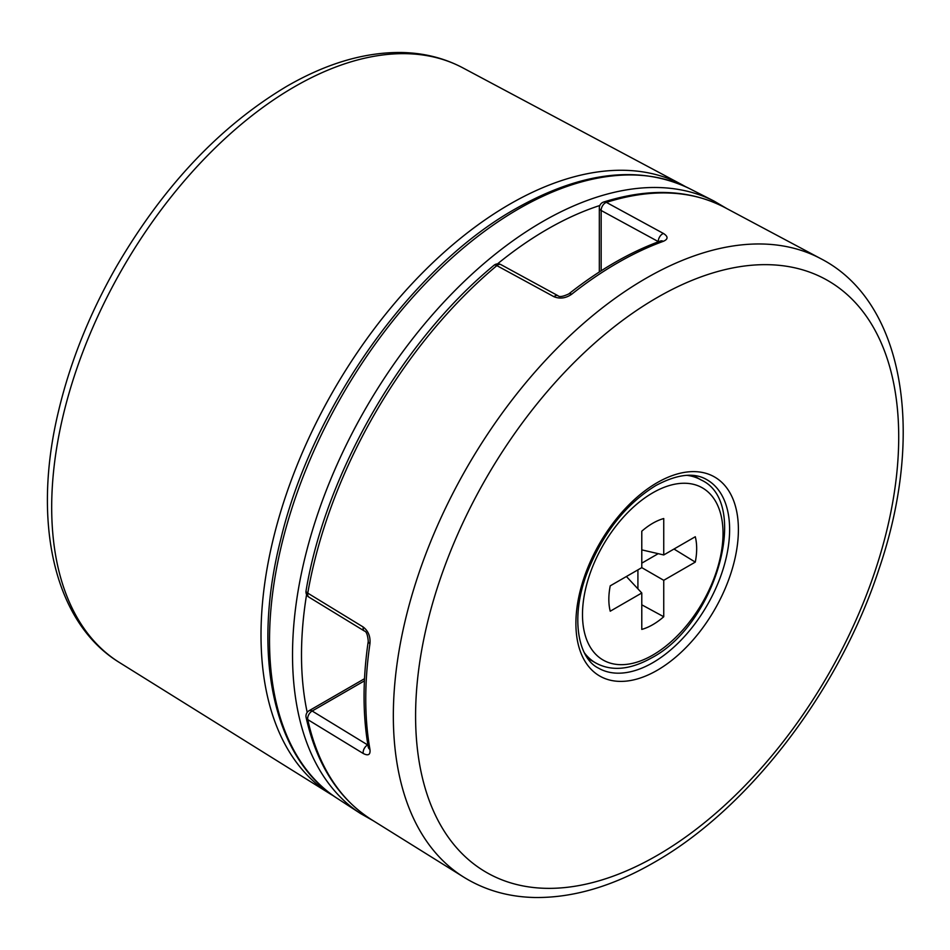<?xml version="1.0" encoding="UTF-8"?>
<svg xmlns="http://www.w3.org/2000/svg" width="950" height="950" viewBox="0 0 950 950"><rect width="100%" height="100%" fill="white"/><g stroke="black" fill="none" stroke-linecap="round" stroke-linejoin="round"><path stroke-width="1.43" d="M652.757 523.26A62.106 35.862 120 0 0 641.784 531.204L641.784 567.637L610.232 585.841A62.106 35.862 120 0 0 610.232 611.206L641.784 592.99L641.784 629.411A62.106 35.862 120 0 0 663.741 616.74L663.741 580.308L695.281 562.103A62.106 35.862 120 0 0 695.281 536.738L663.741 554.954L663.741 518.534A62.106 35.862 120 0 0 652.757 523.26M553.969 296.709L496.862 265.62A6.211 3.681 -61.4 0 1 500.923 264.623L558.006 295.723A6.211 3.681 118.6 0 0 553.969 296.709C559.966 299.108 565.879 298.276 571.686 294.227A6.211 2.874 51.7 0 0 568.753 293.942L568.753 293.942C599.248 269.871 629.826 252.225 660.523 241.003L660.523 241.003A6.211 4.18 70 0 1 663.326 241.324C668.23 239.186 668.278 236.574 663.48 233.486A6.211 3.681 -61.4 0 0 658.255 241.585L601.16 210.484L601.16 270.809M368.256 641.226A6.211 2.874 -171.7 0 0 369.954 643.637C370.559 636.559 368.327 631.026 363.244 627.036A6.211 3.681 121.4 0 0 364.42 631.038L364.42 631.038C366.391 631.441 367.662 634.837 368.256 641.226L368.256 641.226C362.651 679.666 362.662 714.982 368.279 747.175L368.386 747.591M364.408 680.865L312.17 711.016L367.65 744.919A6.211 3.681 -58.6 0 0 363.244 753.492C368.327 756.105 370.559 754.751 369.954 749.443A6.211 4.18 170 0 1 368.279 747.175M641.784 604.817L663.741 616.74M626.406 576.508L641.784 592.99M641.784 549.872L663.741 554.954M673.989 549.041L695.281 562.103M641.784 563.16L658.207 553.672M641.784 567.637L663.741 580.308M637.913 588.834L637.913 569.869M686.886 475.344A105.593 60.966 -60 0 1 701.159 479.988C750.631 502.182 716.122 624.352 651.474 657.958C630.004 669.916 611.373 671.555 595.579 662.874A105.593 60.966 -60 0 1 584.404 652.84M652.757 492.824A99.382 57.38 120 0 0 582.492 614.543A99.382 57.38 120 0 0 652.757 655.108A99.382 57.38 120 0 0 723.033 533.401A99.382 57.38 120 0 0 652.757 492.824M657.151 670.332A114.903 66.346 -60 0 1 575.902 623.414A114.903 66.346 -60 0 1 657.151 482.683A114.903 66.346 -60 0 1 738.399 529.601A114.903 66.346 -60 0 1 657.151 670.332M598.417 668.099A108.692 62.759 120 0 0 652.757 662.72A108.692 62.759 120 0 0 723.769 566.936A108.692 62.759 120 0 0 707.109 479.845C694.462 472.162 677.374 474.062 655.868 485.533C625.812 504.034 602.941 533.009 587.231 572.458C569.881 617.5 578.17 658.362 598.417 668.099M657.151 855.439A341.608 197.232 -60 0 1 415.589 715.967A341.608 197.232 -60 0 1 657.151 297.576A341.608 197.232 -60 0 1 898.712 437.048A341.608 197.232 -60 0 1 657.151 855.439M363.244 753.492L307.764 719.601A353.459 204.072 120 0 0 371.486 819.636L463.849 877.206A357.141 206.197 -60 0 1 413.511 589.926A357.141 206.197 -60 0 1 645.869 278.386A357.141 206.197 -60 0 1 820.919 258.744L724.874 207.551A353.459 204.072 120 0 0 606.385 202.386L663.48 233.486M663.326 241.324A356.024 205.556 120 0 0 617.5 262.924A356.024 205.556 120 0 0 571.686 294.227M500.923 264.623A6.211 6.211 0 0 0 493.964 265.311A6.211 2.707 -129.9 0 1 496.862 265.62A353.459 204.072 120 0 0 307.764 593.133L363.244 627.036M369.954 643.637A356.024 205.556 120 0 0 369.954 749.443M119.498 662.554L330.481 794.081A351.821 203.122 -60 0 1 280.891 511.064A351.821 203.122 -60 0 1 509.794 204.167A351.821 203.122 -60 0 1 682.231 184.822L462.84 67.854A343.413 198.277 -60 0 0 294.524 86.747A343.413 198.277 -60 0 0 71.084 386.317A343.413 198.277 -60 0 0 119.498 662.554C53.627 622.345 31.694 521.514 58.663 410.578C70.336 361.748 89.514 313.904 116.185 267.057C163.198 186.283 220.162 125.982 287.054 86.141C326.693 63.294 364.871 52.072 401.601 52.499C423.914 52.939 444.315 58.057 462.84 67.854M337.131 798.309L360.418 813.461A353.744 204.238 -60 0 1 313.072 528.319A353.744 204.238 -60 0 1 542.664 221.576A353.744 204.238 -60 0 1 713.984 201.044L689.225 188.456A352.26 203.383 120 0 0 518.617 208.905A352.26 203.383 120 0 0 289.988 514.366A352.26 203.383 120 0 0 337.131 798.309C273.184 757.981 251.37 654.479 280.737 539.386C312.336 406.873 411.445 267.211 515.707 208.703C581.614 171.499 639.457 164.754 689.225 188.456M599.842 205.497A347.546 200.652 120 0 0 547.247 229.283A347.546 200.652 120 0 0 497.503 263.886M306.589 594.558A347.546 200.652 120 0 0 307.194 712.381M308.94 597.146A6.211 3.681 121.4 0 1 307.764 593.133A6.211 2.707 -170.1 0 1 306.054 590.769A6.211 6.211 0 0 0 308.94 597.146L364.42 631.038M601.16 210.484A6.211 3.681 -61.4 0 1 606.385 202.386A6.211 4.287 72.4 0 0 603.666 202.029A6.211 6.211 0 0 0 599.331 207.955A6.211 3.586 0 0 0 601.16 210.484M309.071 710.719A6.211 6.211 0 0 0 306.102 717.416A6.211 4.287 167.6 0 0 307.764 719.601A6.211 3.681 -58.6 0 1 312.17 711.016A6.211 3.586 -120 0 0 309.071 710.719L364.515 678.704M595.579 662.874L587.801 658.386M463.849 877.206C484.797 890.15 508.381 896.919 534.589 897.501C572.826 898.023 612.607 886.374 653.932 862.541C748.98 808.747 839.586 690.092 879.094 568.789C925.538 432.986 904.234 301.637 820.919 258.744M330.481 794.081L333.913 796.136M360.418 813.461L373.386 820.824M726.857 208.608L713.984 201.044M685.734 186.758L682.231 184.822M558.006 295.723C559.336 297.231 562.911 296.637 568.753 293.942M493.964 265.311C401.897 341.145 325.696 473.124 306.054 590.769M599.331 271.973L599.331 207.955M603.666 202.029C649.669 187.637 690.068 189.477 724.874 207.551M306.102 717.416C316.635 764.453 338.426 798.534 371.486 819.636M701.159 479.988L693.393 475.511"/></g></svg>
